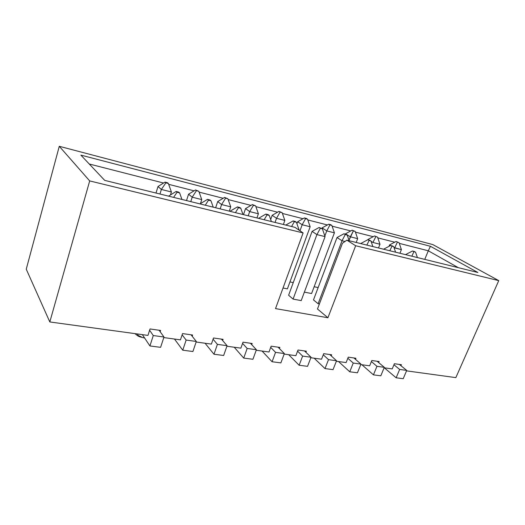 <?xml version="1.0" encoding="UTF-8"?>
<svg xmlns="http://www.w3.org/2000/svg" width="525" height="525" viewBox="0 0 525 525"><rect width="100%" height="100%" fill="white"/><g stroke="black" fill="none" stroke-linecap="round" stroke-linejoin="round"><path stroke-width="0.79" d="M144.519 337.87L144.08 337.91L144.519 337.87M180.456 339.859L163.8 337.575L180.456 339.859L182.549 333.585L192.616 335.016L192.196 336.262L192.616 335.016L182.549 333.585L180.456 339.859M211.391 344.105L196.133 342.011L211.391 344.105L213.504 337.988L223.099 339.353L222.672 340.567L223.099 339.353L213.504 337.988L211.391 344.105M240.877 348.147L226.898 346.231L240.877 348.147L243.003 342.182L252.151 343.488L251.724 344.669L252.151 343.488L243.003 342.182L240.877 348.147M269.003 351.999L256.213 350.247L269.003 351.999L271.143 346.185L279.871 347.432L279.444 348.587L279.871 347.432L271.143 346.185L269.003 351.999M295.864 355.688L284.163 354.08L295.864 355.688L298.01 350.011L306.357 351.199L305.924 352.327L306.357 351.199L298.01 350.011L295.864 355.688M321.543 359.205L310.853 357.742L321.543 359.205L323.695 353.666L331.682 354.802L331.249 355.904L331.682 354.802L323.695 353.666L321.543 359.205M346.113 362.578L336.354 361.239L346.113 362.578L348.272 357.158L355.917 358.247L355.484 359.323L355.917 358.247L348.272 357.158L346.113 362.578M369.652 365.807L360.76 364.586L369.652 365.807L371.818 360.511L379.142 361.548L378.709 362.604L379.142 361.548L371.818 360.511L369.652 365.807M392.221 368.898L384.129 367.789L392.221 368.898L394.387 363.72L401.408 364.717L400.975 365.748L401.408 364.717L394.387 363.72L392.221 368.898M147.952 335.403L49.816 321.95L26.25 269.187L49.816 321.95L89.69 180.915L59.279 146.298L26.25 269.187L59.279 146.298L89.69 180.915L303.109 232.936L294.965 227.345L104.711 180.383L80.87 155.111L430.421 246.291L477.881 272.495L346.9 240.161L355.655 245.746L498.75 280.626L432.79 244.571L59.279 146.298L432.79 244.571L498.75 280.626L455.844 377.626L406.527 370.86L455.844 377.626L498.75 280.626L355.655 245.746L327.915 317.75L275.52 308.608L303.109 232.936L89.69 180.915L49.816 321.95L147.952 335.403L150.019 328.958L160.604 330.461L160.191 331.748L160.604 330.461L150.019 328.958L147.952 335.403M318.15 287.549L314.14 286.748L318.15 287.549M293.265 282.588L289.944 281.925L293.265 282.588M89.257 164.003L163.557 183.022L89.257 164.003M168.669 184.334L194.066 190.831L168.669 184.334M199.113 192.124L223.171 198.286L199.113 192.124M228.152 199.559L250.976 205.4L228.152 199.559M255.892 206.66L277.561 212.205L255.892 206.66M282.417 213.445L303.004 218.722L282.417 213.445M307.794 219.942L327.383 224.956L307.794 219.942M332.108 226.17L350.752 230.941L332.108 226.17M355.418 232.135L373.183 236.683L355.418 232.135M377.79 237.864L394.728 242.196L377.79 237.864M399.276 243.364L428.302 250.793L424.758 259.383L428.302 250.793L458.299 267.658L428.302 250.793L430.421 246.291L80.87 155.111L104.711 180.383L294.965 227.345L303.109 232.936L275.52 308.608L327.915 317.75L317.474 308.995L342.471 243.219L317.474 308.995L327.915 317.75L355.655 245.746L346.9 240.161L477.881 272.495L430.421 246.291L428.302 250.793L399.276 243.364M318.117 303.732L313.491 299.913L337.024 237.536L313.491 299.913L318.117 303.732L342.024 240.765L344.977 241.487L342.024 240.765L318.117 303.732L319.384 303.962L318.117 303.732M293.075 299.092L288.612 295.24L312.093 231.381L288.612 295.24L293.075 299.092L316.923 234.609L325.073 236.611L301.206 300.602L293.075 299.092L301.206 300.602L325.073 236.611L316.923 234.609L293.075 299.092M311.594 293.527L304.369 292.13L311.594 293.527L334.412 232.824L311.594 293.527M287.405 288.862L283.027 288.015L287.405 288.862L310.157 226.748L287.405 288.862M342.471 243.219L346.9 240.161L342.471 243.219M141.54 336.998L138.292 335.508L137.215 333.933M396.145 377.79L403.213 378.702L406.717 370.414L403.213 378.702L396.145 377.79L384.32 367.815L396.145 377.79L399.65 369.436L396.145 377.79M405.746 254.513L406.258 254.815L405.746 254.513L412.506 251.009L414.218 251.442L415.577 252.23L412.506 251.009L415.577 252.23L417.395 257.565L415.577 252.23L414.218 251.442L412.506 251.009L405.746 254.513M399.348 364.422L406.717 370.414L399.65 369.436L406.717 370.414L399.348 364.422M393.953 364.757L399.65 369.436L393.953 364.757M411.843 256.193L413.864 251.797L411.843 256.193M373.439 374.857L380.809 375.808L384.313 367.329L380.809 375.808L373.439 374.857L361.902 364.744L373.439 374.857L376.95 366.319L373.439 374.857M383.795 249.086L384.287 249.388L383.795 249.086L390.613 245.497L392.398 245.943L393.73 246.737L390.613 245.497L393.73 246.737L395.594 252.184L393.73 246.737L392.398 245.943L390.613 245.497L383.795 249.086M377.114 361.259L384.313 367.329L376.95 366.319L384.313 367.329L377.114 361.259M371.385 361.567L376.95 366.319L371.385 361.567M389.806 250.753L391.945 246.284L389.806 250.753M349.748 371.792L357.44 372.783L360.951 364.114L357.44 372.783L349.748 371.792L338.533 361.535L349.748 371.792L353.253 363.057L349.748 371.792M360.905 243.436L361.39 243.738L360.905 243.436L367.795 239.748L369.652 240.214L370.958 241.008L367.795 239.748L370.958 241.008L372.868 246.573L370.958 241.008L369.652 240.214L367.795 239.748L360.905 243.436M353.935 357.965L360.951 364.114L353.253 363.057L360.951 364.114L353.935 357.965M347.845 358.247L353.253 363.057L347.845 358.247M366.831 245.083L369.095 240.535L366.831 245.083M325.008 368.589L333.04 369.633L336.545 360.76L333.04 369.633L325.008 368.589L314.153 358.194L325.008 368.589L328.506 359.651L325.008 368.589M347.189 235.029L343.98 233.75L347.189 235.029L349.151 240.719L347.189 235.029L345.247 234.537L342.024 240.765L345.247 234.537L343.98 233.75L337.024 237.536L342.024 240.765L337.024 237.536L343.98 233.75L347.189 235.029M329.746 354.526L336.545 360.76L328.506 359.651L336.545 360.76L329.746 354.526M323.262 354.775L328.506 359.651L323.262 354.775M299.138 365.249L307.545 366.332L311.036 357.249L307.545 366.332L299.138 365.249L288.691 354.703L299.138 365.249L302.63 356.094L299.138 365.249M322.363 228.788L319.108 227.482L322.363 228.788L325.073 236.611L322.363 228.788L320.335 228.277L316.923 234.609L320.335 228.277L319.108 227.482L312.093 231.381L316.923 234.609L312.093 231.381L319.108 227.482L322.363 228.788M304.474 350.93L311.036 357.249L302.63 356.094L311.036 357.249L304.474 350.93M297.583 351.146L302.63 356.094L297.583 351.146M272.075 361.745L280.868 362.887L284.353 353.574L280.868 362.887L272.075 361.745L262.08 351.054L272.075 361.745L275.546 352.367L272.075 361.745M286.027 224.943L286.466 225.245L286.027 224.943L293.114 220.933L295.234 221.465L296.415 222.259L294.289 221.727L293.114 220.933L296.415 222.259L299.191 230.245L296.415 222.259L295.234 221.465L293.114 220.933L286.027 224.943M278.053 347.169L284.353 353.574L275.546 352.367L284.353 353.574L278.053 347.169M270.71 347.353L275.546 352.367L270.71 347.353M291.598 226.511L294.289 221.727L291.598 226.511M243.712 358.083L252.932 359.271L256.397 349.729L252.932 359.271L243.712 358.083L234.229 347.235L243.712 358.083L247.17 348.462L243.712 358.083M258.759 218.203L259.173 218.512L258.759 218.203L265.899 214.075L268.124 214.64L269.253 215.427L267.028 214.869L265.899 214.075L269.253 215.427L271.386 221.524L269.253 215.427L268.124 214.64L265.899 214.075L258.759 218.203M250.399 343.238L256.397 349.729L247.17 348.462L256.397 349.729L250.399 343.238M242.576 343.376L247.17 348.462L242.576 343.376M264.173 219.745L267.028 214.869L264.173 219.745M213.977 354.237L223.65 355.484L227.089 345.699L223.65 355.484L213.977 354.237L205.058 343.232L213.977 354.237L217.402 344.367L213.977 354.237M230.193 211.148L230.587 211.45L230.193 211.148L237.398 206.896L239.728 207.487L240.798 208.274L238.462 207.683L237.398 206.896L238.462 207.683L240.798 208.274L242.996 214.515L240.798 208.274L239.728 207.487L237.398 206.896L230.193 211.148M221.425 339.117L227.089 345.699L217.402 344.367L227.089 345.699L221.425 339.117M213.084 339.216L217.402 344.367L213.084 339.216M235.436 212.651L238.462 207.683L235.436 212.651M182.746 350.195L192.911 351.514L196.317 341.467L192.911 351.514L182.746 350.195L174.471 339.038L182.746 350.195L186.145 340.069L182.746 350.195M200.242 203.752L200.609 204.054L200.242 203.752L207.506 199.369L209.948 199.986L210.952 200.767L208.504 200.15L207.506 199.369L208.504 200.15L210.952 200.767L213.222 207.165L210.952 200.767L209.948 199.986L207.506 199.369L200.242 203.752M191.034 334.793L196.317 341.467L186.145 340.069L196.317 341.467L191.034 334.793M182.129 334.845L186.145 340.069L182.129 334.845M205.288 205.209L208.504 200.15L205.288 205.209M149.92 345.955L160.604 347.333L163.977 337.017L160.604 347.333L149.92 345.955L142.36 334.635L149.92 345.955L153.28 335.547L149.92 345.955M168.801 195.989L169.142 196.284L168.801 195.989L176.118 191.461L178.684 192.104L179.616 192.885L177.043 192.242L176.118 191.461L177.043 192.242L179.616 192.885L181.958 199.448L179.616 192.885L178.684 192.104L176.118 191.461L168.801 195.989M159.114 330.251L163.977 337.017L153.28 335.547L163.977 337.017L159.114 330.251M149.599 330.251L153.28 335.547L149.599 330.251M173.618 197.393L177.043 192.242L173.618 197.393M389.576 244.912L389.012 246.343L389.576 244.912L390.587 245.51L389.576 244.912L396.073 241.487L399.039 242.662L396.073 241.487L389.576 244.912M394.642 247.918L401.408 249.618L399.945 253.253L401.408 249.618L399.039 242.662L396.073 241.487L399.039 242.662L401.408 249.618L394.012 247.544L394.642 247.918L397.353 242.228L394.642 247.918M367.986 239.466L368.904 240.023L367.986 239.466L374.542 235.955L377.547 237.149L374.542 235.955L367.986 239.466M372.934 242.478L379.975 244.243L378.512 247.964L379.975 244.243L377.547 237.149L374.542 235.955L377.547 237.149L379.975 244.243L372.934 242.478L371.077 241.349L372.934 242.478L375.788 236.696L372.934 242.478M345.509 233.796L350.326 236.814L357.663 238.652L356.199 242.458L357.663 238.652L355.169 231.407L352.124 230.193L355.169 231.407L352.124 230.193L345.509 233.796L350.326 236.814L353.338 230.934L352.124 230.193L345.509 233.796M349 240.286L353.338 230.934L355.169 231.407L357.663 238.652L350.326 236.814L349 240.286M322.088 227.889L321.871 228.467L322.088 227.889L326.76 230.908L334.412 232.824L331.853 225.422L328.762 224.195L330.665 224.68L331.853 225.422L328.762 224.195L322.088 227.889L326.76 230.908L329.943 224.936L328.762 224.195L322.088 227.889M324.863 235.994L326.76 230.908L329.943 224.936L331.853 225.422L334.412 232.824L326.76 230.908L324.863 235.994M297.668 221.734L296.933 223.755L297.668 221.734L302.177 224.746L310.157 226.748L307.532 219.181L304.402 217.934L306.39 218.446L307.532 219.181L304.402 217.934L297.668 221.734L302.177 224.746L305.543 218.676L304.402 217.934L297.668 221.734M299.978 230.79L302.177 224.746L305.543 218.676L307.532 219.181L310.157 226.748L302.177 224.746L299.978 230.79M272.173 215.302L270.69 219.535L272.173 215.302L276.504 218.315L284.839 220.402L283.388 224.483L284.839 220.402L282.142 212.671L278.965 211.398L282.142 212.671L278.965 211.398L272.173 215.302L276.504 218.315L280.061 212.133L278.965 211.398L272.173 215.302M275.054 222.429L276.504 218.315L280.061 212.133L282.142 212.671L284.839 220.402L276.504 218.315L275.054 222.429M245.549 208.589L243.482 214.633L245.549 208.589L249.67 211.588L258.392 213.773L256.942 217.96L258.392 213.773L255.616 205.866L252.394 204.566L255.616 205.866L252.394 204.566L245.549 208.589L249.67 211.588L253.444 205.308L252.394 204.566L245.549 208.589M248.227 215.808L249.67 211.588L253.444 205.308L255.616 205.866L258.392 213.773L249.67 211.588L248.227 215.808M217.704 201.561L215.65 207.769L217.704 201.561L221.602 204.553L230.724 206.843L229.287 211.129L230.724 206.843L227.87 198.745L224.602 197.426L227.87 198.745L224.602 197.426L217.704 201.561L221.602 204.553L225.593 198.161L224.602 197.426L217.704 201.561M220.165 208.878L221.602 204.553L225.593 198.161L227.87 198.745L230.724 206.843L221.602 204.553L220.165 208.878M188.554 194.211L186.519 200.576L188.554 194.211L192.202 197.19L201.757 199.585L200.445 203.628L201.757 199.585L198.817 191.29L195.503 189.952L198.817 191.29L195.503 189.952L188.554 194.211L192.202 197.19L196.435 190.68L195.503 189.952L188.554 194.211M190.778 201.626L192.202 197.19L196.435 190.68L198.817 191.29L201.757 199.585L192.202 197.19L190.778 201.626M158.005 186.506L155.997 193.043L158.005 186.506L161.372 189.459L171.399 191.973L170.468 194.952L171.399 191.973L168.368 183.474L165.867 182.838L165.007 182.116L167.501 182.752L168.368 183.474L167.501 182.752L165.007 182.116L158.005 186.506L161.372 189.459L165.867 182.838L165.007 182.116L158.005 186.506M159.968 194.02L161.372 189.459L165.867 182.838L168.368 183.474L171.399 191.973L161.372 189.459L159.968 194.02M144.585 337.969L144.152 337.916C138.292 336.486 138.744 336.774 135.004 333.631"/></g></svg>
